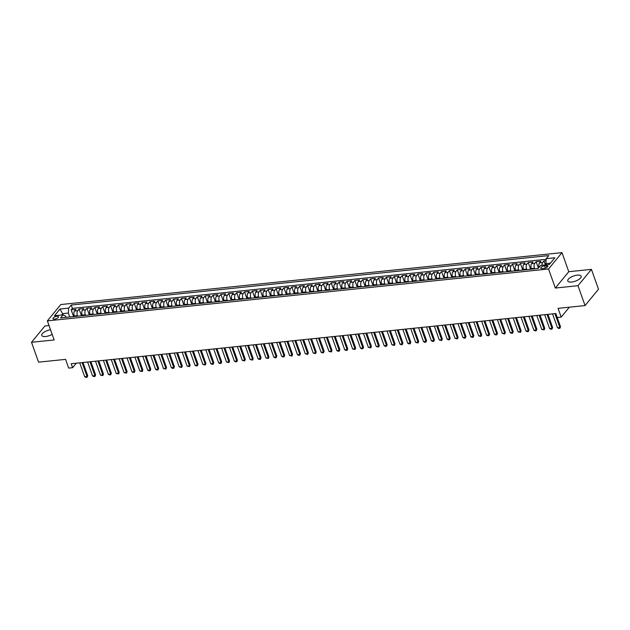 <?xml version="1.0" encoding="UTF-8"?>
<svg xmlns="http://www.w3.org/2000/svg" width="630" height="630" viewBox="0 0 630 630"><rect width="100%" height="100%" fill="white"/><g stroke="black" fill="none" stroke-linecap="round" stroke-linejoin="round"><path stroke-width="0.94" d="M50.51 329.726A7.119 2.725 -19.6 0 0 41.761 335.451A7.119 2.725 -19.6 0 0 45.628 336.514A7.119 2.725 -19.6 0 0 52.164 334.357M571.63 282.043A7.119 2.725 -19.6 0 0 578.49 279.696A7.119 2.725 -19.6 0 0 581.167 276.208A7.119 2.725 -19.6 0 0 577.301 275.145A7.119 2.725 -19.6 0 0 570.441 277.491A7.119 2.725 -19.6 0 0 567.756 280.98A7.119 2.725 -19.6 0 0 571.63 282.043M54.582 319.127A2.922 1.118 -19.6 0 0 57.393 318.166A2.922 1.118 -19.6 0 0 58.495 316.732A2.922 1.118 -19.6 0 0 56.905 316.299A2.922 1.118 -19.6 0 0 54.086 317.268A2.922 1.118 -19.6 0 0 52.991 318.693A2.922 1.118 -19.6 0 0 54.582 319.127M49.022 325.529L44.935 325.954L31.5 342.295L38.572 362.163L65.559 359.368L68.67 368.101L72.615 367.7L76.317 363.195M561.984 252.638L60.803 304.542L47.368 320.883L548.541 268.986L561.984 252.638L568.772 271.711L555.337 288.052L577.986 285.705L591.428 269.364L568.772 271.711M591.428 269.364L598.5 289.225L585.065 305.566L558.07 308.361L561.18 317.103L569.331 307.196M577.986 285.705L585.065 305.566M546.076 260.678L543.989 260.891L545.415 264.907M539.059 267.364A3.654 1.811 -95.9 0 1 539.508 262.836L540.839 261.222L536.106 261.71L538.406 268.159M531.515 269.175L531.31 268.593A3.654 1.811 84.1 0 1 531.633 263.647L532.956 262.033L528.231 262.529L530.625 269.262M523.632 269.986L523.428 269.412A3.654 1.811 84.1 0 1 523.75 264.466L525.073 262.852L520.348 263.34L522.75 270.081M515.757 270.805L515.553 270.223A3.654 1.811 84.1 0 1 515.868 265.277L517.198 263.671L512.466 264.159L514.867 270.892M507.874 271.617L507.67 271.042A3.654 1.811 84.1 0 1 507.993 266.096L509.316 264.482L504.591 264.97L506.985 271.711M499.999 272.436L499.787 271.861A3.654 1.811 84.1 0 1 500.11 266.915L501.433 265.301L496.708 265.789L499.11 272.53M492.117 273.255L491.912 272.672A3.654 1.811 84.1 0 1 492.235 267.726L493.558 266.12L488.825 266.608L491.227 273.341M484.234 274.066L484.029 273.491A3.654 1.811 84.1 0 1 484.352 268.545L485.675 266.931L480.95 267.419L483.344 274.16M476.359 274.885L476.146 274.302A3.654 1.811 84.1 0 1 476.469 269.364L477.8 267.75L473.067 268.238L475.469 274.979M468.476 275.704L468.271 275.121A3.654 1.811 84.1 0 1 468.594 270.175L469.917 268.561L465.184 269.057L467.586 275.79M460.593 276.515L460.388 275.94A3.654 1.811 84.1 0 1 460.711 270.995L462.034 269.38L457.309 269.868L459.703 276.609M452.718 277.334L452.505 276.751A3.654 1.811 84.1 0 1 452.828 271.806L454.159 270.199L449.426 270.687L451.828 277.42M444.835 278.145L444.63 277.57A3.654 1.811 84.1 0 1 444.953 272.625L446.276 271.01L441.551 271.506L443.945 278.239M436.952 278.964L436.748 278.389A3.654 1.811 84.1 0 1 437.07 273.444L438.393 271.829L433.668 272.317L436.07 279.058M429.077 279.783L428.865 279.2A3.654 1.811 84.1 0 1 429.188 274.255L430.518 272.648L425.785 273.136L428.187 279.87M421.194 280.594L420.99 280.019A3.654 1.811 84.1 0 1 421.312 275.074L422.635 273.459L417.91 273.948L420.305 280.689M413.312 281.413L413.107 280.83A3.654 1.811 84.1 0 1 413.43 275.893L414.753 274.278L410.028 274.767L412.43 281.508M405.437 282.232L405.224 281.649A3.654 1.811 84.1 0 1 405.547 276.704L406.878 275.089L402.145 275.586L404.547 282.319M397.554 283.043L397.349 282.468A3.654 1.811 84.1 0 1 397.672 277.523L398.995 275.909L394.27 276.397L396.664 283.138M389.671 283.862L389.466 283.28A3.654 1.811 84.1 0 1 389.789 278.334L391.112 276.727L386.387 277.216L388.789 283.949M381.796 284.673L381.591 284.099A3.654 1.811 84.1 0 1 381.906 279.153L383.237 277.539L378.504 278.035L380.906 284.768M373.913 285.492L373.708 284.918A3.654 1.811 84.1 0 1 374.031 279.972L375.354 278.358L370.629 278.846L373.023 285.587M366.03 286.311L365.825 285.729A3.654 1.811 84.1 0 1 366.148 280.783L367.471 279.177L362.746 279.665L365.148 286.398M358.155 287.123L357.95 286.548A3.654 1.811 84.1 0 1 358.265 281.602L359.596 279.988L354.863 280.476L357.265 287.217M350.272 287.941L350.067 287.359A3.654 1.811 84.1 0 1 350.39 282.421L351.713 280.807L346.988 281.295L349.382 288.036M342.389 288.76L342.184 288.178A3.654 1.811 84.1 0 1 342.507 283.232L343.83 281.618L339.105 282.114L341.507 288.847M334.514 289.572L334.309 288.997A3.654 1.811 84.1 0 1 334.625 284.051L335.955 282.437L331.223 282.925L333.624 289.666M326.631 290.391L326.427 289.808A3.654 1.811 84.1 0 1 326.75 284.862L328.072 283.256L323.348 283.744L325.741 290.485M318.748 291.202L318.544 290.627A3.654 1.811 84.1 0 1 318.867 285.681L320.19 284.067L315.465 284.563L317.866 291.296M310.873 292.021L310.669 291.446A3.654 1.811 84.1 0 1 310.984 286.5L312.315 284.886L307.582 285.374L309.984 292.115M302.991 292.84L302.786 292.257A3.654 1.811 84.1 0 1 303.109 287.311L304.432 285.705L299.707 286.193L302.101 292.926M295.108 293.651L294.903 293.076A3.654 1.811 84.1 0 1 295.226 288.13L296.549 286.516L291.824 287.004L294.226 293.745M287.233 294.47L287.028 293.887A3.654 1.811 84.1 0 1 287.343 288.95L288.674 287.335L283.941 287.823L286.343 294.564M279.35 295.289L279.145 294.706A3.654 1.811 84.1 0 1 279.468 289.761L280.791 288.146L276.066 288.642L278.46 295.375M271.475 296.1L271.262 295.525A3.654 1.811 84.1 0 1 271.585 290.58L272.908 288.965L268.183 289.454L270.585 296.195M263.592 296.919L263.387 296.336A3.654 1.811 84.1 0 1 263.702 291.391L265.033 289.784L260.3 290.273L262.702 297.014M255.709 297.73L255.504 297.155A3.654 1.811 84.1 0 1 255.827 292.21L257.15 290.595L252.425 291.091L254.819 297.825M247.834 298.549L247.621 297.974A3.654 1.811 84.1 0 1 247.944 293.029L249.275 291.414L244.542 291.903L246.944 298.644M239.951 299.368L239.746 298.785A3.654 1.811 84.1 0 1 240.069 293.84L241.392 292.233L236.659 292.722L239.061 299.455M232.068 300.179L231.864 299.604A3.654 1.811 84.1 0 1 232.186 294.659L233.509 293.044L228.784 293.533L231.178 300.274M224.193 300.998L223.981 300.423A3.654 1.811 84.1 0 1 224.304 295.478L225.634 293.863L220.902 294.352L223.303 301.093M216.31 301.817L216.106 301.234A3.654 1.811 84.1 0 1 216.429 296.289L217.752 294.683L213.027 295.171L215.421 301.904M208.428 302.628L208.223 302.053A3.654 1.811 84.1 0 1 208.546 297.108L209.869 295.494L205.144 295.982L207.546 302.723M200.553 303.447L200.34 302.865A3.654 1.811 84.1 0 1 200.663 297.919L201.994 296.313L197.261 296.801L199.663 303.542M192.67 304.259L192.465 303.684A3.654 1.811 84.1 0 1 192.788 298.738L194.111 297.124L189.386 297.62L191.78 304.353M184.787 305.077L184.582 304.503A3.654 1.811 84.1 0 1 184.905 299.557L186.228 297.943L181.503 298.431L183.905 305.172M176.912 305.897L176.699 305.314A3.654 1.811 84.1 0 1 177.022 300.368L178.353 298.762L173.62 299.25L176.022 305.983M169.029 306.708L168.824 306.133A3.654 1.811 84.1 0 1 169.147 301.187L170.47 299.573L165.745 300.061L168.139 306.802M161.146 307.527L160.941 306.952A3.654 1.811 84.1 0 1 161.264 302.006L162.587 300.392L157.862 300.88L160.264 307.621M153.271 308.346L153.066 307.763A3.654 1.811 84.1 0 1 153.381 302.817L154.712 301.211L149.979 301.699L152.381 308.432M145.388 309.157L145.184 308.582A3.654 1.811 84.1 0 1 145.506 303.636L146.829 302.022L142.104 302.51L144.498 309.251M137.505 309.976L137.301 309.393A3.654 1.811 84.1 0 1 137.623 304.455L138.946 302.841L134.221 303.329L136.623 310.07M129.63 310.795L129.426 310.212A3.654 1.811 84.1 0 1 129.741 305.267L131.071 303.652L126.339 304.148L128.74 310.881M121.747 311.606L121.543 311.031A3.654 1.811 84.1 0 1 121.866 306.086L123.189 304.471L118.464 304.959L120.858 311.7M113.865 312.425L113.66 311.842A3.654 1.811 84.1 0 1 113.983 306.897L115.306 305.29L110.581 305.778L112.983 312.511M105.99 313.236L105.785 312.661A3.654 1.811 84.1 0 1 106.1 307.716L107.431 306.101L102.698 306.589L105.1 313.33M98.107 314.055L97.902 313.48A3.654 1.811 84.1 0 1 98.225 308.535L99.548 306.92L94.823 307.409L97.217 314.149M90.224 314.874L90.019 314.291A3.654 1.811 84.1 0 1 90.342 309.346L91.665 307.739L86.94 308.227L89.342 314.961M82.349 315.685L82.144 315.11A3.654 1.811 84.1 0 1 82.459 310.165L83.79 308.55L79.057 309.039L81.459 315.78M561.18 317.103L557.243 317.504L555.825 313.535L71.198 363.723L72.615 367.7M546.304 265.663L544.572 265.836A2.827 1.079 -19.6 0 0 541.847 266.774A2.827 1.079 -19.6 0 0 540.776 268.159A2.827 1.079 -19.6 0 0 542.32 268.577L544.052 268.396A2.827 1.079 -19.6 0 0 546.777 267.466A2.827 1.079 -19.6 0 0 547.84 266.08A2.827 1.079 -19.6 0 0 546.304 265.663L546.919 267.38M66.126 317.37L65.733 316.26L63.142 314.85L60.606 317.937L538.138 268.482L540.682 265.395L549.352 264.498L554.872 257.78L546.202 258.678L548.746 255.591L71.206 305.038L68.662 308.133L68.347 313.079L62.827 313.645L61.724 314.992M63.142 314.85L54.479 315.748L60 309.031L68.662 308.133M77.616 316.173L77.411 315.599A3.654 1.811 -95.9 0 1 77.734 310.653L79.057 309.039M74.466 316.504L74.261 315.921L77.411 315.599M85.499 315.362L85.294 314.779A3.654 1.811 -95.9 0 1 85.617 309.834L86.94 308.227M93.382 314.543L93.177 313.968A3.654 1.811 -95.9 0 1 93.492 309.023L94.823 307.409M101.257 313.732L101.052 313.149A3.654 1.811 -95.9 0 1 101.375 308.204L102.698 306.589M109.14 312.913L108.935 312.33A3.654 1.811 -95.9 0 1 109.258 307.393L110.581 305.778M117.022 312.094L116.818 311.519A3.654 1.811 -95.9 0 1 117.133 306.574L118.464 304.959M124.897 311.283L124.693 310.7A3.654 1.811 -95.9 0 1 125.016 305.755L126.339 304.148M132.78 310.464L132.576 309.889A3.654 1.811 -95.9 0 1 132.898 304.944L134.221 303.329M140.663 309.645L140.451 309.07A3.654 1.811 -95.9 0 1 140.773 304.125L142.104 302.51M148.538 308.834L148.334 308.251A3.654 1.811 -95.9 0 1 148.656 303.306L149.979 301.699M156.421 308.015L156.216 307.44A3.654 1.811 -95.9 0 1 156.539 302.495L157.862 300.88M164.304 307.204L164.091 306.621A3.654 1.811 -95.9 0 1 164.414 301.675L165.745 300.061M172.179 306.385L171.974 305.802A3.654 1.811 -95.9 0 1 172.297 300.864L173.62 299.25M180.062 305.566L179.857 304.991A3.654 1.811 -95.9 0 1 180.18 300.045L181.503 298.431M187.945 304.755L187.732 304.172A3.654 1.811 -95.9 0 1 188.055 299.226L189.386 297.62M195.82 303.936L195.615 303.361A3.654 1.811 -95.9 0 1 195.938 298.415L197.261 296.801M203.703 303.117L203.498 302.542A3.654 1.811 -95.9 0 1 203.821 297.596L205.144 295.982M211.585 302.305L211.373 301.723A3.654 1.811 -95.9 0 1 211.696 296.777L213.027 295.171M219.46 301.486L219.256 300.912A3.654 1.811 -95.9 0 1 219.579 295.966L220.902 294.352M227.343 300.675L227.139 300.093A3.654 1.811 -95.9 0 1 227.454 295.147L228.784 293.533M235.226 299.856L235.014 299.274A3.654 1.811 -95.9 0 1 235.336 294.336L236.659 292.722M243.101 299.037L242.897 298.462A3.654 1.811 -95.9 0 1 243.219 293.517L244.542 291.903M250.984 298.226L250.779 297.643A3.654 1.811 -95.9 0 1 251.094 292.698L252.425 291.091M258.859 297.407L258.654 296.832A3.654 1.811 -95.9 0 1 258.977 291.887L260.3 290.273M266.742 296.588L266.537 296.013A3.654 1.811 -95.9 0 1 266.86 291.068L268.183 289.454M274.625 295.777L274.42 295.194A3.654 1.811 -95.9 0 1 274.735 290.249L276.066 288.642M282.5 294.958L282.295 294.383A3.654 1.811 -95.9 0 1 282.618 289.438L283.941 287.823M290.383 294.147L290.178 293.564A3.654 1.811 -95.9 0 1 290.501 288.619L291.824 287.004M298.266 293.328L298.061 292.745A3.654 1.811 -95.9 0 1 298.376 287.808L299.707 286.193M306.141 292.509L305.936 291.934A3.654 1.811 -95.9 0 1 306.259 286.989L307.582 285.374M314.023 291.698L313.819 291.115A3.654 1.811 -95.9 0 1 314.142 286.17L315.465 284.563M321.906 290.879L321.702 290.304A3.654 1.811 -95.9 0 1 322.017 285.358L323.348 283.744M329.781 290.06L329.577 289.485A3.654 1.811 -95.9 0 1 329.899 284.539L331.223 282.925M337.664 289.249L337.459 288.666A3.654 1.811 -95.9 0 1 337.782 283.72L339.105 282.114M345.547 288.43L345.342 287.855A3.654 1.811 -95.9 0 1 345.657 282.909L346.988 281.295M353.422 287.611L353.217 287.036A3.654 1.811 -95.9 0 1 353.54 282.09L354.863 280.476M361.305 286.8L361.1 286.217A3.654 1.811 -95.9 0 1 361.423 281.279L362.746 279.665M369.188 285.981L368.975 285.406A3.654 1.811 -95.9 0 1 369.298 280.46L370.629 278.846M377.063 285.169L376.858 284.587A3.654 1.811 -95.9 0 1 377.181 279.641L378.504 278.035M384.946 284.35L384.741 283.776A3.654 1.811 -95.9 0 1 385.064 278.83L386.387 277.216M392.829 283.531L392.616 282.957A3.654 1.811 -95.9 0 1 392.939 278.011L394.27 276.397M400.704 282.72L400.499 282.138A3.654 1.811 -95.9 0 1 400.822 277.192L402.145 275.586M408.587 281.901L408.382 281.327A3.654 1.811 -95.9 0 1 408.705 276.381L410.028 274.767M416.469 281.082L416.257 280.507A3.654 1.811 -95.9 0 1 416.58 275.562L417.91 273.948M424.344 280.271L424.14 279.689A3.654 1.811 -95.9 0 1 424.462 274.743L425.785 273.136M432.227 279.452L432.022 278.877A3.654 1.811 -95.9 0 1 432.345 273.932L433.668 272.317M440.11 278.641L439.897 278.058A3.654 1.811 -95.9 0 1 440.22 273.113L441.551 271.506M447.985 277.822L447.78 277.239A3.654 1.811 -95.9 0 1 448.103 272.302L449.426 270.687M455.868 277.003L455.663 276.428A3.654 1.811 -95.9 0 1 455.978 271.483L457.309 269.868M463.751 276.192L463.538 275.609A3.654 1.811 -95.9 0 1 463.861 270.664L465.184 269.057M471.626 275.373L471.421 274.798A3.654 1.811 -95.9 0 1 471.744 269.853L473.067 268.238M479.509 274.554L479.304 273.979A3.654 1.811 -95.9 0 1 479.619 269.034L480.95 267.419M487.384 273.743L487.179 273.16A3.654 1.811 -95.9 0 1 487.502 268.215L488.825 266.608M495.267 272.924L495.062 272.349A3.654 1.811 -95.9 0 1 495.385 267.404L496.708 265.789M503.149 272.113L502.945 271.53A3.654 1.811 -95.9 0 1 503.26 266.584L504.591 264.97M511.024 271.294L510.82 270.711A3.654 1.811 -95.9 0 1 511.143 265.773L512.466 264.159M518.907 270.475L518.703 269.9A3.654 1.811 -95.9 0 1 519.025 264.954L520.348 263.34M526.79 269.664L526.585 269.081A3.654 1.811 -95.9 0 1 526.9 264.135L528.231 262.529M534.665 268.845L534.46 268.27A3.654 1.811 -95.9 0 1 534.783 263.324L536.106 261.71M541.957 265.261A3.654 1.811 -95.9 0 1 542.666 262.505L543.989 260.891M546.163 259.316L72.395 308.377L71.182 309.858L73.576 316.599M74.261 315.921A3.654 1.811 84.1 0 1 74.584 310.984L75.907 309.369L71.182 309.858M550.455 263.151L545.879 263.623L546.202 258.678M546.304 264.813L545.879 263.623M555.337 288.052L548.541 268.986M31.5 342.295L54.156 339.956L47.368 320.883M63.283 314.921L60 309.031M69.741 316.992L68.347 313.079M72.395 308.377L71.206 305.038M554.92 313.63L559.857 327.513L560.511 326.718L559.905 328.269L558.723 328.395L557.495 327.757L552.549 313.874M555.817 313.535L560.511 326.718M557.495 327.757L559.857 327.513L559.905 328.269M547.037 314.449L551.982 328.325L552.636 327.529L552.03 329.088L550.848 329.214L549.612 328.569L544.674 314.693M547.942 314.354L552.636 327.529M549.612 328.569L551.982 328.325L552.03 329.088M539.154 315.26L544.099 329.143L544.753 328.348L544.147 329.907L541.737 329.388L536.791 315.504M540.06 315.165L544.753 328.348M541.737 329.388L544.099 329.143L544.147 329.907M531.279 316.079L536.217 329.955L536.87 329.167L536.264 330.718L535.083 330.844L533.854 330.207L528.909 316.323M532.177 315.984L536.87 329.167M533.854 330.207L536.217 329.955L536.264 330.718M523.396 316.898L528.342 330.774L528.995 329.978L528.389 331.537L527.208 331.663L525.971 331.018L521.034 317.142M524.302 316.803L528.995 329.978M525.971 331.018L528.342 330.774L528.389 331.537M515.513 317.709L520.459 331.593L521.112 330.797L520.506 332.356L518.096 331.837L513.151 317.953M516.419 317.614L521.112 330.797M518.096 331.837L520.459 331.593L520.506 332.356M507.638 318.528L512.576 332.404L513.23 331.608L512.623 333.168L511.442 333.294L510.213 332.648L505.268 318.772M508.536 318.433L513.23 331.608M510.213 332.648L512.576 332.404L512.623 333.168M499.755 319.339L504.701 333.223L505.355 332.427L504.748 333.987L502.33 333.467L497.393 319.591M500.661 319.252L505.355 332.427M502.33 333.467L504.701 333.223L504.748 333.987M491.873 320.158L496.818 334.042L497.472 333.246L496.865 334.798L495.684 334.924L494.455 334.286L489.51 320.402M492.778 320.064L497.472 333.246M494.455 334.286L496.818 334.042L496.865 334.798M483.998 320.977L488.935 334.853L489.589 334.058L488.99 335.617L487.801 335.743L486.573 335.097L481.627 321.221M484.895 320.883L489.589 334.058M486.573 335.097L488.935 334.853L488.99 335.617M476.115 321.788L481.06 335.672L481.714 334.877L481.107 336.436L478.69 335.916L473.752 322.032M477.02 321.694L481.714 334.877M478.69 335.916L481.06 335.672L481.107 336.436M468.232 322.607L473.177 336.491L473.831 335.695L473.224 337.247L472.043 337.373L470.815 336.735L465.869 322.851M469.137 322.513L473.831 335.695M470.815 336.735L473.177 336.491L473.224 337.247M460.357 323.426L465.294 337.302L465.948 336.507L465.349 338.066L464.16 338.192L462.932 337.546L457.986 323.67M461.255 323.332L465.948 336.507M462.932 337.546L465.294 337.302L465.349 338.066M452.474 324.237L457.419 338.121L458.073 337.326L457.467 338.885L455.049 338.365L450.111 324.481M453.38 324.143L458.073 337.326M455.049 338.365L457.419 338.121L457.467 338.885M444.591 325.056L449.536 338.932L450.19 338.137L449.584 339.696L448.402 339.822L447.174 339.176L442.228 325.3M445.497 324.962L450.19 338.137M447.174 339.176L449.536 338.932L449.584 339.696M436.716 325.868L441.654 339.751L442.307 338.956L441.709 340.515L439.291 339.995L434.353 326.12M437.614 325.781L442.307 338.956M439.291 339.995L441.654 339.751L441.709 340.515M428.833 326.686L433.779 340.57L434.432 339.775L433.826 341.326L432.645 341.452L431.408 340.814L426.471 326.931M429.739 326.592L434.432 339.775M431.408 340.814L433.779 340.57L433.826 341.326M420.95 327.505L425.896 341.381L426.549 340.586L425.943 342.145L424.762 342.271L423.533 341.625L418.588 327.75M421.856 327.411L426.549 340.586M423.533 341.625L425.896 341.381L425.943 342.145M413.075 328.317L418.013 342.2L418.666 341.405L418.068 342.964L415.65 342.444L410.713 328.561M413.973 328.222L418.666 341.405M415.65 342.444L418.013 342.2L418.068 342.964M405.192 329.136L410.138 343.019L410.791 342.224L410.185 343.775L409.004 343.901L407.775 343.263L402.83 329.38M406.098 329.041L410.791 342.224M407.775 343.263L410.138 343.019L410.185 343.775M397.309 329.955L402.255 343.83L402.909 343.035L402.302 344.594L401.121 344.72L399.892 344.075L394.947 330.199M398.215 329.86L402.909 343.035M399.892 344.075L402.255 343.83L402.302 344.594M389.434 330.766L394.372 344.649L395.026 343.854L394.427 345.413L392.01 344.893L387.072 331.01M390.34 330.671L395.026 343.854M392.01 344.893L394.372 344.649L394.427 345.413M381.552 331.585L386.497 345.46L387.151 344.665L386.544 346.224L385.363 346.35L384.135 345.705L379.189 331.829M382.457 331.49L387.151 344.665M384.135 345.705L386.497 345.46L386.544 346.224M373.669 332.396L378.614 346.279L379.268 345.484L378.661 347.043L376.252 346.524L371.306 332.648M374.574 332.309L379.268 345.484M376.252 346.524L378.614 346.279L378.661 347.043M365.794 333.215L370.731 347.099L371.385 346.303L370.786 347.862L368.369 347.343L363.431 333.459M366.699 333.12L371.385 346.303M368.369 347.343L370.731 347.099L370.786 347.862M357.911 334.034L362.856 347.91L363.51 347.114L362.904 348.673L361.722 348.8L360.494 348.154L355.548 334.278M358.816 333.939L363.51 347.114M360.494 348.154L362.856 347.91L362.904 348.673M350.028 334.845L354.974 348.729L355.627 347.933L355.021 349.493L352.611 348.973L347.666 335.089M350.934 334.75L355.627 347.933M352.611 348.973L354.974 348.729L355.021 349.493M342.153 335.664L347.091 349.548L347.744 348.752L347.146 350.304L345.964 350.43L344.728 349.792L339.791 335.908M343.059 335.57L347.744 348.752M344.728 349.792L347.091 349.548L347.146 350.304M334.27 336.483L339.216 350.359L339.869 349.563L339.263 351.123L338.082 351.249L336.853 350.603L331.908 336.727M335.176 336.389L339.869 349.563M336.853 350.603L339.216 350.359L339.263 351.123M326.395 337.294L331.333 351.178L331.986 350.382L331.38 351.942L328.97 351.422L324.025 337.538M327.293 337.2L331.986 350.382M328.97 351.422L331.333 351.178L331.38 351.942M318.512 338.113L323.45 351.989L324.111 351.193L323.505 352.753L322.324 352.879L321.087 352.241L316.15 338.357M319.418 338.019L324.111 351.193M321.087 352.241L323.45 351.989L323.505 352.753M310.629 338.924L315.575 352.808L316.228 352.012L315.622 353.572L313.212 353.052L308.267 339.176M311.535 338.838L316.228 352.012M313.212 353.052L315.575 352.808L315.622 353.572M302.754 339.743L307.692 353.627L308.346 352.832L307.739 354.391L305.329 353.871L300.384 339.987M303.652 339.649L308.346 352.832M305.329 353.871L307.692 353.627L307.739 354.391M294.871 340.562L299.817 354.438L300.471 353.643L299.864 355.202L298.683 355.328L297.447 354.682L292.509 340.806M295.777 340.468L300.471 353.643M297.447 354.682L299.817 354.438L299.864 355.202M286.989 341.373L291.934 355.257L292.588 354.462L291.981 356.021L289.572 355.501L284.626 341.618M287.894 341.279L292.588 354.462M289.572 355.501L291.934 355.257L291.981 356.021M279.114 342.192L284.051 356.076L284.705 355.281L284.099 356.832L282.917 356.958L281.689 356.32L276.743 342.436M280.011 342.098L284.705 355.281M281.689 356.32L284.051 356.076L284.099 356.832M271.231 343.011L276.176 356.887L276.83 356.092L276.224 357.651L275.042 357.777L273.806 357.131L268.868 343.255M272.136 342.917L276.83 356.092M273.806 357.131L276.176 356.887L276.224 357.651M263.348 343.822L268.293 357.706L268.947 356.911L268.341 358.47L265.931 357.95L260.985 344.067M264.253 343.728L268.947 356.911M265.931 357.95L268.293 357.706L268.341 358.47M255.473 344.642L260.411 358.517L261.064 357.722L260.458 359.281L259.276 359.407L258.048 358.769L253.102 344.886M256.371 344.547L261.064 357.722M258.048 358.769L260.411 358.517L260.458 359.281M247.59 345.453L252.535 359.336L253.189 358.541L252.583 360.1L250.165 359.58L245.227 345.705M248.496 345.366L253.189 358.541M250.165 359.58L252.535 359.336L252.583 360.1M239.707 346.272L244.653 360.155L245.306 359.36L244.7 360.919L242.29 360.399L237.345 346.516M240.613 346.177L245.306 359.36M242.29 360.399L244.653 360.155L244.7 360.919M231.832 347.091L236.77 360.966L237.423 360.171L236.825 361.73L235.636 361.856L234.407 361.21L229.462 347.335M232.73 346.996L237.423 360.171M234.407 361.21L236.77 360.966L236.825 361.73M223.949 347.902L228.895 361.785L229.548 360.99L228.942 362.549L226.524 362.029L221.587 348.146M224.855 347.807L229.548 360.99M226.524 362.029L228.895 361.785L228.942 362.549M216.066 348.721L221.012 362.604L221.666 361.809L221.059 363.36L219.878 363.486L218.649 362.849L213.704 348.965M216.972 348.626L221.666 361.809M218.649 362.849L221.012 362.604L221.059 363.36M208.191 349.54L213.129 363.416L213.783 362.62L213.184 364.179L211.995 364.305L210.766 363.66L205.821 349.784M209.089 349.445L213.783 362.62M210.766 363.66L213.129 363.416L213.184 364.179M200.309 350.351L205.254 364.234L205.908 363.439L205.301 364.998L202.884 364.479L197.946 350.595M201.214 350.256L205.908 363.439M202.884 364.479L205.254 364.234L205.301 364.998M192.426 351.17L197.371 365.046L198.025 364.25L197.418 365.809L196.237 365.935L195.009 365.298L190.063 351.414M193.331 351.075L198.025 364.25M195.009 365.298L197.371 365.046L197.418 365.809M184.551 351.989L189.488 365.865L190.142 365.069L189.543 366.628L187.126 366.109L182.188 352.233M185.448 351.894L190.142 365.069M187.126 366.109L189.488 365.865L189.543 366.628M176.668 352.8L181.613 366.684L182.267 365.888L181.661 367.447L179.251 366.928L174.305 353.044M177.573 352.705L182.267 365.888M179.251 366.928L181.613 366.684L181.661 367.447M168.785 353.619L173.73 367.495L174.384 366.699L173.778 368.259L172.596 368.385L171.368 367.739L166.422 353.863M169.69 353.524L174.384 366.699M171.368 367.739L173.73 367.495L173.778 368.259M160.91 354.43L165.847 368.314L166.501 367.518L165.903 369.078L163.485 368.558L158.547 354.674M161.815 354.343L166.501 367.518M163.485 368.558L165.847 368.314L165.903 369.078M153.027 355.249L157.972 369.133L158.626 368.337L158.02 369.889L156.838 370.015L155.61 369.377L150.665 355.493M153.933 355.155L158.626 368.337M155.61 369.377L157.972 369.133L158.02 369.889M145.144 356.068L150.09 369.944L150.743 369.148L150.137 370.708L148.956 370.834L147.727 370.188L142.782 356.312M146.05 355.974L150.743 369.148M147.727 370.188L150.09 369.944L150.137 370.708M137.269 356.879L142.207 370.763L142.86 369.967L142.262 371.527L139.844 371.007L134.907 357.123M138.175 356.785L142.86 369.967M139.844 371.007L142.207 370.763L142.262 371.527M129.386 357.698L134.332 371.574L134.985 370.786L134.379 372.338L133.198 372.464L131.969 371.826L127.024 357.942M130.292 357.604L134.985 370.786M131.969 371.826L134.332 371.574L134.379 372.338M121.503 358.517L126.449 372.393L127.103 371.598L126.496 373.157L124.086 372.637L119.141 358.761M122.409 358.423L127.103 371.598M124.086 372.637L126.449 372.393L126.496 373.157M113.628 359.328L118.566 373.212L119.22 372.417L118.621 373.976L116.204 373.456L111.266 359.572M114.534 359.234L119.22 372.417M116.204 373.456L118.566 373.212L118.621 373.976M105.745 360.147L110.691 374.023L111.345 373.228L110.738 374.787L109.557 374.913L108.329 374.267L103.383 360.391M106.651 360.053L111.345 373.228M108.329 374.267L110.691 374.023L110.738 374.787M97.87 360.959L102.808 374.842L103.462 374.047L102.855 375.606L100.446 375.086L95.5 361.203M98.768 360.872L103.462 374.047M100.446 375.086L102.808 374.842L102.855 375.606M89.988 361.777L94.925 375.661L95.587 374.866L94.98 376.417L93.799 376.543L92.563 375.905L87.625 362.022M90.893 361.683L95.587 374.866M92.563 375.905L94.925 375.661L94.98 376.417M82.105 362.596L87.05 376.472L87.704 375.677L87.097 377.236L85.916 377.362L84.688 376.716L79.742 362.841M83.01 362.502L87.704 375.677M84.688 376.716L87.05 376.472L87.097 377.236M82.144 315.11L85.294 314.779M90.019 314.291L93.177 313.968M97.902 313.48L101.052 313.149M105.785 312.661L108.935 312.33M113.66 311.842L116.818 311.519M121.543 311.031L124.693 310.7M129.426 310.212L132.576 309.889M137.301 309.393L140.451 309.07M145.184 308.582L148.334 308.251M153.066 307.763L156.216 307.44M160.941 306.952L164.091 306.621M168.824 306.133L171.974 305.802M176.699 305.314L179.857 304.991M184.582 304.503L187.732 304.172M192.465 303.684L195.615 303.361M200.34 302.865L203.498 302.542M208.223 302.053L211.373 301.723M216.106 301.234L219.256 300.912M223.981 300.423L227.139 300.093M231.864 299.604L235.014 299.274M239.746 298.785L242.897 298.462M247.621 297.974L250.779 297.643M255.504 297.155L258.654 296.832M263.387 296.336L266.537 296.013M271.262 295.525L274.42 295.194M279.145 294.706L282.295 294.383M287.028 293.887L290.178 293.564M294.903 293.076L298.061 292.745M302.786 292.257L305.936 291.934M310.669 291.446L313.819 291.115M318.544 290.627L321.702 290.304M326.427 289.808L329.577 289.485M334.309 288.997L337.459 288.666M342.184 288.178L345.342 287.855M350.067 287.359L353.217 287.036M357.95 286.548L361.1 286.217M365.825 285.729L368.975 285.406M373.708 284.918L376.858 284.587M381.591 284.099L384.741 283.776M389.466 283.28L392.616 282.957M397.349 282.468L400.499 282.138M405.224 281.649L408.382 281.327M413.107 280.83L416.257 280.507M420.99 280.019L424.14 279.689M428.865 279.2L432.022 278.877M436.748 278.389L439.897 278.058M444.63 277.57L447.78 277.239M452.505 276.751L455.663 276.428M460.388 275.94L463.538 275.609M468.271 275.121L471.421 274.798M476.146 274.302L479.304 273.979M484.029 273.491L487.179 273.16M491.912 272.672L495.062 272.349M499.787 271.861L502.945 271.53M507.67 271.042L510.82 270.711M515.553 270.223L518.703 269.9M523.428 269.412L526.585 269.081M531.31 268.593L534.46 268.27M539.508 262.836L542.666 262.505M74.584 310.984L77.734 310.653M82.459 310.165L85.617 309.834M90.342 309.346L93.492 309.023M98.225 308.535L101.375 308.204M106.1 307.716L109.258 307.393M113.983 306.897L117.133 306.574M121.866 306.086L125.016 305.755M129.741 305.267L132.898 304.944M137.623 304.455L140.773 304.125M145.506 303.636L148.656 303.306M153.381 302.817L156.539 302.495M161.264 302.006L164.414 301.675M169.147 301.187L172.297 300.864M177.022 300.368L180.18 300.045M184.905 299.557L188.055 299.226M192.788 298.738L195.938 298.415M200.663 297.919L203.821 297.596M208.546 297.108L211.696 296.777M216.429 296.289L219.579 295.966M224.304 295.478L227.454 295.147M232.186 294.659L235.336 294.336M240.069 293.84L243.219 293.517M247.944 293.029L251.094 292.698M255.827 292.21L258.977 291.887M263.702 291.391L266.86 291.068M271.585 290.58L274.735 290.249M279.468 289.761L282.618 289.438M287.343 288.95L290.501 288.619M295.226 288.13L298.376 287.808M303.109 287.311L306.259 286.989M310.984 286.5L314.142 286.17M318.867 285.681L322.017 285.358M326.75 284.862L329.899 284.539M334.625 284.051L337.782 283.72M342.507 283.232L345.657 282.909M350.39 282.421L353.54 282.09M358.265 281.602L361.423 281.279M366.148 280.783L369.298 280.46M374.031 279.972L377.181 279.641M381.906 279.153L385.064 278.83M389.789 278.334L392.939 278.011M397.672 277.523L400.822 277.192M405.547 276.704L408.705 276.381M413.43 275.893L416.58 275.562M421.312 275.074L424.462 274.743M429.188 274.255L432.345 273.932M437.07 273.444L440.22 273.113M444.953 272.625L448.103 272.302M452.828 271.806L455.978 271.483M460.711 270.995L463.861 270.664M468.594 270.175L471.744 269.853M476.469 269.364L479.619 269.034M484.352 268.545L487.502 268.215M492.235 267.726L495.385 267.404M500.11 266.915L503.26 266.584M507.993 266.096L511.143 265.773M515.868 265.277L519.025 264.954M523.75 264.466L526.9 264.135M531.633 263.647L534.783 263.324M545.375 268.104L544.572 265.836"/></g></svg>
